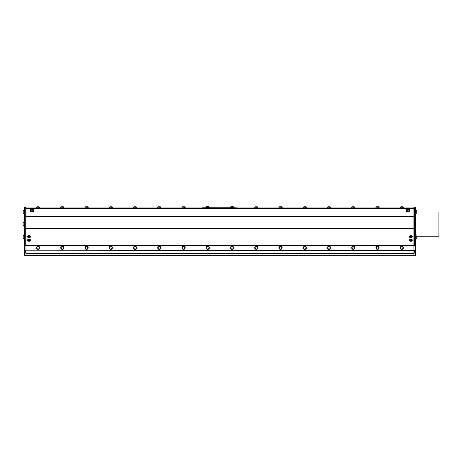 <?xml version="1.0" encoding="UTF-8"?>
<svg xmlns="http://www.w3.org/2000/svg" width="462" height="462" viewBox="0 0 462 462"><rect width="100%" height="100%" fill="white"/><g stroke="black" fill="none" stroke-linecap="round" stroke-linejoin="round"><path stroke-width="0.69" d="M413.894 255.059L25.976 255.059L413.894 255.059M413.894 253.713L25.976 253.713L25.976 255.457L413.894 255.261L25.976 255.457L25.976 207.299L25.219 207.299L25.219 229.441L25.219 228.551L24.371 228.551L24.371 229.701L25.219 229.441M233.807 207.756L237.312 207.883M230.307 207.756L209.563 207.756M206.064 207.756L202.564 207.767L202.564 208.125L236.561 208.131M203.315 208.131L202.564 207.883M203.315 207.894L236.561 207.894M230.388 207.594L233.732 207.594M206.144 207.594L209.482 207.594M413.894 207.981L403.522 207.981M400.023 207.981L379.279 207.981M375.779 207.981L355.035 207.981M351.536 207.981L330.786 207.981M327.287 207.981L306.543 207.981M303.043 207.981L282.299 207.981M278.8 207.981L258.056 207.981M254.556 207.981L237.312 207.981M202.564 207.981L185.32 207.981M181.82 207.981L161.076 207.981M157.577 207.981L136.827 207.981M133.327 207.981L112.584 207.981M109.084 207.981L88.34 207.981M84.841 207.981L64.097 207.981M60.597 207.981L39.848 207.981M36.348 207.981L25.976 207.981M400.023 207.842L403.522 207.842M351.536 207.842L355.035 207.842M303.043 207.842L306.543 207.842M254.556 207.842L258.056 207.842M157.577 207.842L161.076 207.842M109.084 207.842L112.584 207.842M60.597 207.842L64.097 207.842M39.772 207.842L36.348 207.842L39.848 208.067L39.772 207.686A1.779 1.779 0 0 0 39.056 206.791L37.145 206.791L39.056 206.791M84.841 207.842L88.34 207.842M133.327 207.842L136.827 207.842M181.82 207.842L185.32 207.842M278.8 207.842L282.299 207.842M327.287 207.842L330.786 207.842M375.779 207.842L379.279 207.842M230.307 207.6L233.807 207.6M231.104 206.549A1.779 1.779 0 0 0 230.388 207.444L233.732 207.444A1.779 1.779 0 0 0 233.015 206.549L231.104 206.549L233.015 206.549M206.064 207.6L209.563 207.6M206.861 206.549A1.779 1.779 0 0 0 206.144 207.444L209.482 207.444A1.779 1.779 0 0 0 208.766 206.549L206.861 206.549L208.766 206.549M230.388 207.444L233.732 207.444M206.144 207.444L209.482 207.444M400.104 207.842L403.442 207.686A1.779 1.779 0 0 0 402.725 206.791L400.82 206.791L402.725 206.791M375.86 207.842L379.198 207.686A1.779 1.779 0 0 0 378.482 206.791L376.576 206.791L378.482 206.791M351.611 207.842L354.955 207.686A1.779 1.779 0 0 0 354.238 206.791L352.327 206.791L354.238 206.791M327.367 207.842L330.711 207.686A1.779 1.779 0 0 0 329.995 206.791L328.084 206.791L329.995 206.791M303.124 207.842L306.462 207.686A1.779 1.779 0 0 0 305.746 206.791L303.84 206.791L305.746 206.791M278.881 207.842L282.218 207.686A1.779 1.779 0 0 0 281.502 206.791L279.597 206.791L281.502 206.791M254.631 207.842L257.975 207.686A1.779 1.779 0 0 0 257.259 206.791L255.347 206.791L257.259 206.791M181.901 207.842L185.239 207.686A1.779 1.779 0 0 0 184.523 206.791L182.617 206.791L184.523 206.791M157.652 207.842L160.995 207.686A1.779 1.779 0 0 0 160.279 206.791L158.368 206.791L160.279 206.791M133.408 207.842L136.752 207.686A1.779 1.779 0 0 0 136.036 206.791L134.124 206.791L136.036 206.791M109.165 207.842L112.503 207.686A1.779 1.779 0 0 0 111.787 206.791L109.881 206.791L111.787 206.791M84.921 207.842L88.259 207.686A1.779 1.779 0 0 0 87.543 206.791L85.637 206.791L87.543 206.791M60.672 207.842L64.016 207.686A1.779 1.779 0 0 0 63.3 206.791L61.388 206.791L63.3 206.791M403.124 247.823L403.124 247.805A1.351 1.351 180 0 0 401.721 246.454A1.351 1.351 180 0 0 400.421 247.805L400.421 247.823A1.351 1.351 0 0 1 401.721 246.477A1.351 1.351 0 0 1 403.124 247.823A1.351 1.351 0 0 1 401.773 249.18A1.351 1.351 0 0 1 400.421 247.823M402.985 247.736A1.219 1.219 180 0 0 401.085 246.823A1.219 1.219 180 0 0 401.247 248.926A1.219 1.219 180 0 0 402.985 247.736M400.184 247.799L400.184 247.799A1.588 1.588 -0 0 1 401.773 246.206A1.588 1.588 -0 0 1 403.366 247.799L403.366 247.799A1.588 1.588 0 0 1 401.189 249.284A1.588 1.588 0 0 1 401.773 246.211A1.588 1.588 0 0 1 403.366 247.805L403.366 247.805M375.935 247.799L375.935 247.799A1.588 1.588 -0 0 1 377.529 246.206A1.588 1.588 -0 0 1 379.117 247.799L379.117 247.799A1.588 1.588 0 0 1 376.946 249.284A1.588 1.588 0 0 1 377.529 246.211A1.588 1.588 0 0 1 379.117 247.805L379.117 247.805M327.448 247.799L327.448 247.799A1.588 1.588 -0 0 1 329.036 246.206A1.588 1.588 -0 0 1 330.63 247.799L330.63 247.799A1.588 1.588 0 0 1 328.453 249.284A1.588 1.588 0 0 1 329.036 246.211A1.588 1.588 0 0 1 330.63 247.805L330.63 247.805M278.956 247.799L278.956 247.799A1.588 1.588 -0 0 1 280.55 246.206A1.588 1.588 -0 0 1 282.138 247.799L282.138 247.799A1.588 1.588 0 0 1 279.966 249.284A1.588 1.588 0 0 1 280.55 246.211A1.588 1.588 0 0 1 282.138 247.805L282.138 247.805M230.469 247.799L230.469 247.799A1.588 1.588 -0 0 1 232.057 246.206A1.588 1.588 -0 0 1 233.651 247.799L233.651 247.799A1.588 1.588 0 0 1 231.474 249.284A1.588 1.588 0 0 1 232.057 246.211A1.588 1.588 0 0 1 233.651 247.805L233.651 247.805M181.976 247.799L181.976 247.799A1.588 1.588 -0 0 1 183.57 246.206A1.588 1.588 -0 0 1 185.158 247.799L185.158 247.799A1.588 1.588 0 0 1 182.987 249.284A1.588 1.588 0 0 1 183.57 246.211A1.588 1.588 0 0 1 185.158 247.805L185.158 247.805M133.489 247.799L133.489 247.799A1.588 1.588 -0 0 1 135.077 246.206A1.588 1.588 -0 0 1 136.671 247.799L136.671 247.799A1.588 1.588 0 0 1 134.494 249.284A1.588 1.588 0 0 1 135.077 246.211A1.588 1.588 0 0 1 136.671 247.805L136.671 247.805M84.996 247.799L84.996 247.799A1.588 1.588 -0 0 1 86.59 246.206A1.588 1.588 -0 0 1 88.178 247.799L88.178 247.799A1.588 1.588 0 0 1 86.007 249.284A1.588 1.588 0 0 1 86.59 246.211A1.588 1.588 0 0 1 88.178 247.805L88.178 247.805M60.753 247.799L60.753 247.799A1.588 1.588 -0 0 1 62.347 246.206A1.588 1.588 -0 0 1 63.935 247.799L63.935 247.799A1.588 1.588 0 0 1 61.764 249.284A1.588 1.588 0 0 1 62.347 246.211A1.588 1.588 0 0 1 63.935 247.805L63.935 247.805M36.51 247.799L36.51 247.805A1.588 1.588 -0 0 1 38.282 246.217A1.588 1.588 -0 0 1 39.692 247.799L39.692 247.799A1.588 1.588 -0 0 1 38.098 249.393A1.588 1.588 -0 0 1 36.51 247.805L36.51 247.799A1.588 1.588 -0 0 1 38.282 246.223A1.588 1.588 -0 0 1 39.692 247.805L39.692 247.805M109.246 247.799L109.246 247.799A1.588 1.588 -0 0 1 110.834 246.206A1.588 1.588 -0 0 1 112.428 247.799L112.428 247.799A1.588 1.588 0 0 1 110.251 249.284A1.588 1.588 0 0 1 110.834 246.211A1.588 1.588 0 0 1 112.428 247.805L112.428 247.805M157.733 247.799L157.733 247.799A1.588 1.588 -0 0 1 159.326 246.206A1.588 1.588 -0 0 1 160.915 247.799L160.915 247.799A1.588 1.588 0 0 1 158.743 249.284A1.588 1.588 0 0 1 159.326 246.211A1.588 1.588 0 0 1 160.915 247.805L160.915 247.805M206.225 247.799L206.225 247.799A1.588 1.588 -0 0 1 207.813 246.206A1.588 1.588 -0 0 1 209.407 247.799L209.407 247.799A1.588 1.588 0 0 1 207.23 249.284A1.588 1.588 0 0 1 207.813 246.211A1.588 1.588 0 0 1 209.407 247.805L209.407 247.805M254.712 247.799L254.712 247.799A1.588 1.588 -0 0 1 256.306 246.206A1.588 1.588 -0 0 1 257.894 247.799L257.894 247.799A1.588 1.588 0 0 1 255.723 249.284A1.588 1.588 0 0 1 256.306 246.211A1.588 1.588 0 0 1 257.894 247.805L257.894 247.805M303.205 247.799L303.205 247.799A1.588 1.588 -0 0 1 304.793 246.206A1.588 1.588 -0 0 1 306.387 247.799L306.387 247.799A1.588 1.588 0 0 1 304.21 249.284A1.588 1.588 0 0 1 304.793 246.211A1.588 1.588 0 0 1 306.387 247.805L306.387 247.805M351.692 247.799L351.692 247.799A1.588 1.588 -0 0 1 353.286 246.206A1.588 1.588 -0 0 1 354.874 247.799L354.874 247.799A1.588 1.588 0 0 1 352.702 249.284A1.588 1.588 0 0 1 353.286 246.211A1.588 1.588 0 0 1 354.874 247.805L354.874 247.805M378.88 247.823L378.88 247.805A1.351 1.351 180 0 0 377.477 246.454A1.351 1.351 180 0 0 376.178 247.805L376.178 247.823A1.351 1.351 0 0 1 377.477 246.477A1.351 1.351 0 0 1 378.88 247.823A1.351 1.351 0 0 1 377.529 249.18A1.351 1.351 0 0 1 376.178 247.823M378.742 247.736A1.219 1.219 180 0 0 376.842 246.823A1.219 1.219 180 0 0 377.004 248.926A1.219 1.219 180 0 0 378.742 247.736M354.637 247.823L354.637 247.805A1.351 1.351 180 0 0 353.234 246.454A1.351 1.351 180 0 0 351.928 247.805L351.928 247.823A1.351 1.351 0 0 1 353.234 246.477A1.351 1.351 0 0 1 354.637 247.823A1.351 1.351 0 0 1 353.286 249.18A1.351 1.351 0 0 1 351.928 247.823M354.498 247.736A1.219 1.219 180 0 0 352.598 246.823A1.219 1.219 180 0 0 352.76 248.926A1.219 1.219 180 0 0 354.498 247.736M330.394 247.823L330.394 247.805A1.351 1.351 180 0 0 328.984 246.454A1.351 1.351 180 0 0 327.685 247.805L327.685 247.823A1.351 1.351 0 0 1 328.984 246.477A1.351 1.351 0 0 1 330.394 247.823A1.351 1.351 0 0 1 329.036 249.18A1.351 1.351 0 0 1 327.685 247.823M330.249 247.736A1.219 1.219 180 0 0 328.349 246.823A1.219 1.219 180 0 0 328.511 248.926A1.219 1.219 180 0 0 330.249 247.736M306.144 247.823L306.144 247.805A1.351 1.351 180 0 0 304.741 246.454A1.351 1.351 180 0 0 303.442 247.805L303.442 247.823A1.351 1.351 0 0 1 304.741 246.477A1.351 1.351 0 0 1 306.144 247.823A1.351 1.351 0 0 1 304.793 249.18A1.351 1.351 0 0 1 303.442 247.823M306.006 247.736A1.219 1.219 180 0 0 304.106 246.823A1.219 1.219 180 0 0 304.267 248.926A1.219 1.219 180 0 0 306.006 247.736M281.901 247.823L281.901 247.805A1.351 1.351 180 0 0 280.498 246.454A1.351 1.351 180 0 0 279.198 247.805L279.198 247.823A1.351 1.351 0 0 1 280.498 246.477A1.351 1.351 0 0 1 281.901 247.823A1.351 1.351 0 0 1 280.55 249.18A1.351 1.351 0 0 1 279.198 247.823M281.762 247.736A1.219 1.219 180 0 0 279.862 246.823A1.219 1.219 180 0 0 280.024 248.926A1.219 1.219 180 0 0 281.762 247.736M257.657 247.823L257.657 247.805A1.351 1.351 180 0 0 256.254 246.454A1.351 1.351 180 0 0 254.949 247.805L254.949 247.823A1.351 1.351 0 0 1 256.254 246.477A1.351 1.351 0 0 1 257.657 247.823A1.351 1.351 0 0 1 256.306 249.18A1.351 1.351 0 0 1 254.949 247.823M257.519 247.736A1.219 1.219 180 0 0 255.619 246.823A1.219 1.219 180 0 0 255.781 248.926A1.219 1.219 180 0 0 257.519 247.736M233.414 247.823L233.414 247.805A1.351 1.351 180 0 0 232.005 246.454A1.351 1.351 180 0 0 230.705 247.805L230.705 247.823A1.351 1.351 0 0 1 232.005 246.477A1.351 1.351 0 0 1 233.414 247.823A1.351 1.351 0 0 1 232.057 249.18A1.351 1.351 0 0 1 230.705 247.823M233.27 247.736A1.219 1.219 180 0 0 231.37 246.823A1.219 1.219 180 0 0 231.531 248.926A1.219 1.219 180 0 0 233.27 247.736M209.165 247.823L209.165 247.805A1.351 1.351 180 0 0 207.761 246.454A1.351 1.351 180 0 0 206.462 247.805L206.462 247.823A1.351 1.351 0 0 1 207.761 246.477A1.351 1.351 0 0 1 209.165 247.823A1.351 1.351 0 0 1 207.813 249.18A1.351 1.351 0 0 1 206.462 247.823M209.026 247.736A1.219 1.219 180 0 0 207.126 246.823A1.219 1.219 180 0 0 207.288 248.926A1.219 1.219 180 0 0 209.026 247.736M184.921 247.823L184.921 247.805A1.351 1.351 180 0 0 183.518 246.454A1.351 1.351 180 0 0 182.219 247.805L182.219 247.823A1.351 1.351 0 0 1 183.518 246.477A1.351 1.351 0 0 1 184.921 247.823A1.351 1.351 0 0 1 183.57 249.18A1.351 1.351 0 0 1 182.219 247.823M184.783 247.736A1.219 1.219 180 0 0 182.883 246.823A1.219 1.219 180 0 0 183.044 248.926A1.219 1.219 180 0 0 184.783 247.736M160.678 247.823L160.678 247.805A1.351 1.351 180 0 0 159.275 246.454A1.351 1.351 180 0 0 157.969 247.805L157.969 247.823A1.351 1.351 0 0 1 159.275 246.477A1.351 1.351 0 0 1 160.678 247.823A1.351 1.351 0 0 1 159.326 249.18A1.351 1.351 0 0 1 157.969 247.823M160.539 247.736A1.219 1.219 180 0 0 158.639 246.823A1.219 1.219 180 0 0 158.801 248.926A1.219 1.219 180 0 0 160.539 247.736M136.434 247.823L136.434 247.805A1.351 1.351 180 0 0 135.025 246.454A1.351 1.351 180 0 0 133.726 247.805L133.726 247.823A1.351 1.351 0 0 1 135.025 246.477A1.351 1.351 0 0 1 136.434 247.823A1.351 1.351 0 0 1 135.077 249.18A1.351 1.351 0 0 1 133.726 247.823M136.296 247.736A1.219 1.219 180 0 0 134.39 246.823A1.219 1.219 180 0 0 134.552 248.926A1.219 1.219 180 0 0 136.296 247.736M112.185 247.823L112.185 247.805A1.351 1.351 180 0 0 110.782 246.454A1.351 1.351 180 0 0 109.482 247.805L109.482 247.823A1.351 1.351 0 0 1 110.782 246.477A1.351 1.351 0 0 1 112.185 247.823A1.351 1.351 0 0 1 110.834 249.18A1.351 1.351 0 0 1 109.482 247.823M112.047 247.736A1.219 1.219 180 0 0 110.147 246.823A1.219 1.219 180 0 0 110.308 248.926A1.219 1.219 180 0 0 112.047 247.736M87.942 247.823L87.942 247.805A1.351 1.351 180 0 0 86.538 246.454A1.351 1.351 180 0 0 85.239 247.805L85.239 247.823A1.351 1.351 0 0 1 86.538 246.477A1.351 1.351 0 0 1 87.942 247.823A1.351 1.351 0 0 1 86.59 249.18A1.351 1.351 0 0 1 85.239 247.823M87.803 247.736A1.219 1.219 180 0 0 85.903 246.823A1.219 1.219 180 0 0 86.065 248.926A1.219 1.219 180 0 0 87.803 247.736M63.698 247.823L63.698 247.805A1.351 1.351 180 0 0 62.295 246.454A1.351 1.351 180 0 0 60.996 247.805L60.996 247.823A1.351 1.351 0 0 1 62.295 246.477A1.351 1.351 0 0 1 63.698 247.823A1.351 1.351 0 0 1 62.347 249.18A1.351 1.351 0 0 1 60.996 247.823M63.56 247.736A1.219 1.219 180 0 0 61.66 246.823A1.219 1.219 180 0 0 61.821 248.926A1.219 1.219 180 0 0 63.56 247.736M415.881 210.25L416.014 213.484A1.681 1.681 0 0 0 416.759 212.768L416.759 210.967L416.759 211.971L438.9 211.971L438.9 236.221L416.684 236.221M416.014 235.649L416.014 238.652A1.681 1.681 0 0 0 416.759 237.936L416.759 236.353A1.681 1.681 0 0 0 416.014 235.632L416.014 235.649M23.989 213.484L23.862 210.268M23.117 212.52L23.117 211.18L23.117 212.52M23.117 212.555L23.117 210.978M23.989 238.652L23.862 235.453A1.681 1.681 0 0 0 23.117 236.169L23.117 237.936L23.117 236.169M413.894 207.519L414.657 207.519L413.894 207.299L413.894 255.261L415.5 255.353L415.5 250.647L414.657 250.647L415.5 250.889M412.289 236.579A1.432 1.161 180 0 0 409.436 236.579M30.434 236.579A1.432 1.161 180 0 0 27.581 236.579M30.434 240.067A1.432 1.161 180 0 0 27.581 240.067M412.289 240.067A1.432 1.161 180 0 0 409.436 240.067M30.301 210.481A1.75 1.259 -0 0 0 30.29 210.614A1.75 1.259 -0 0 0 32.04 211.867A1.75 1.259 -0 0 0 33.79 210.614A1.75 1.259 -0 0 0 33.778 210.481M406.092 210.481A1.75 1.259 0 0 0 406.086 210.614A1.75 1.259 0 0 0 407.836 211.867A1.75 1.259 0 0 0 409.586 210.614A1.75 1.259 0 0 0 409.575 210.481M413.894 250.179L25.976 250.179L413.894 250.421M413.894 253.361L25.976 253.361L25.976 250.421M413.894 253.707L25.976 253.707L25.976 253.361M23.995 225.398L23.995 222.424A1.779 1.779 0 0 0 23.1 223.14L23.1 225.052A1.779 1.779 0 0 0 23.995 225.768L23.995 225.398M415.5 210.014L415.881 210.014L415.881 213.721L415.5 213.721M415.5 235.389L415.881 235.389L415.881 238.889L415.5 238.889M24.371 213.721L23.989 213.721L23.989 210.014L24.371 210.014M24.371 238.889L23.989 238.889L23.989 235.216L24.371 235.216M36.348 207.842L39.848 207.842M24.371 225.849L24.371 222.343M36.429 207.842L39.772 207.686M25.976 255.261L24.371 255.353L24.371 250.889L25.976 250.71M24.371 228.551L24.371 216.845L25.219 216.845L25.219 228.551M25.219 253.078L25.976 253.078M25.219 245.703L25.976 245.703M25.219 229.146L25.976 229.146M25.219 215.973L25.976 215.973M25.219 207.519L25.976 207.519M25.219 250.889L25.219 253.136L24.371 253.136M25.219 229.701L25.219 245.484L24.371 245.484L24.371 246.061L25.219 246.061L25.219 245.484M25.219 250.647L24.371 250.889M24.371 250.647L24.371 246.061M24.371 245.484L24.371 229.701M25.219 215.413L24.371 215.413L24.371 216.845M24.371 215.413L24.371 208.16L25.219 208.16M25.219 207.542L24.371 207.542L24.371 208.16M24.371 207.542L25.219 207.357L24.371 207.357M415.5 216.845L415.5 228.551L414.657 228.551L414.657 216.845L415.5 216.845L415.5 215.413L414.657 215.413M414.657 207.519L414.657 229.701L415.5 229.701L415.5 228.551M413.894 253.078L414.657 253.078M413.894 250.71L414.657 250.71M413.894 245.703L414.657 245.703M413.894 229.146L414.657 229.146M413.894 215.973L414.657 215.973M415.5 253.136L414.657 253.136L414.657 250.889M415.5 229.701L415.5 245.484L414.657 245.484L414.657 246.061L415.5 246.061L415.5 250.647M414.657 245.484L414.657 229.701M415.5 207.357L414.657 207.542M414.657 208.16L415.5 208.16L415.5 207.542M415.5 208.16L415.5 215.413M415.5 246.061L415.5 245.484M412.289 240.304A1.432 1.161 180 0 0 409.436 240.165A1.432 1.161 180 0 0 412.289 240.304M412.075 240.2A1.207 0.982 180 0 0 409.655 240.2M412.035 240.465A1.207 0.982 180 0 0 411.163 239.276A1.207 0.982 180 0 0 409.973 240.893A1.346 1.346 0 0 0 411.757 240.893A1.207 0.982 180 0 0 412.035 240.465M411.48 240.702A0.635 0.514 180 0 0 410.689 240.078A0.635 0.514 180 0 0 410.423 240.945A0.635 0.514 180 0 0 411.48 240.702M27.576 240.125A1.432 1.161 180 0 0 30.44 240.165A1.432 1.161 180 0 0 27.576 240.125M30.215 240.2A1.207 0.982 180 0 0 27.801 240.2M29.545 241.106A1.207 0.982 180 0 0 28.731 239.276A1.207 0.982 180 0 0 28.118 240.893A1.346 1.346 0 0 0 29.897 240.893M29.291 241.037A0.635 0.514 180 0 0 29.36 240.148A0.635 0.514 180 0 0 28.373 240.546A0.635 0.514 180 0 0 29.291 241.037M409.344 210.302A1.513 1.086 180 0 1 409.344 210.349A1.513 1.086 180 0 1 409.084 210.961A1.513 1.086 180 0 1 407.392 211.382A1.513 1.086 180 0 1 406.323 210.349A1.513 1.086 180 0 1 406.323 210.302M406.982 211.151A1.513 1.086 0 0 0 409.084 210.868A1.513 1.086 0 0 0 409.344 210.256A1.513 1.086 0 0 0 409.141 209.708A1.681 1.681 0 0 0 406.531 209.708A1.513 1.086 0 0 0 406.323 210.256A1.513 1.086 0 0 0 406.982 211.151M407.386 210.21A0.797 0.572 0 0 0 408.627 209.783A0.797 0.572 0 0 0 407.49 209.222A0.797 0.572 0 0 0 407.386 210.21M407.646 209.095A1.75 1.259 0 0 0 406.15 210.002A1.75 1.259 0 0 0 406.086 210.349A1.75 1.259 0 0 0 407.836 211.602A1.75 1.259 0 0 0 409.586 210.349A1.75 1.259 0 0 0 408.021 209.095M33.547 210.302A1.513 1.086 180 0 1 33.553 210.349A1.513 1.086 180 0 1 33.472 210.689A1.513 1.086 180 0 1 31.797 211.417A1.513 1.086 180 0 1 30.527 210.349A1.513 1.086 180 0 1 30.527 210.302M31.56 211.284A1.513 1.086 -0 0 0 33.472 210.603A1.513 1.086 -0 0 0 33.553 210.256A1.513 1.086 -0 0 0 33.345 209.708A1.681 1.681 0 0 0 30.735 209.708A1.513 1.086 -0 0 0 30.527 210.256A1.513 1.086 -0 0 0 31.56 211.284M31.786 210.279A0.797 0.572 -0 0 0 32.819 209.627A0.797 0.572 -0 0 0 31.514 209.309A0.797 0.572 -0 0 0 31.786 210.279M31.855 209.095A1.75 1.259 -0 0 0 30.29 210.349A1.75 1.259 -0 0 0 32.04 211.602A1.75 1.259 -0 0 0 33.79 210.349A1.75 1.259 -0 0 0 32.224 209.095M30.122 237.41A1.432 1.161 180 0 0 29.008 235.522A1.432 1.161 180 0 0 28.534 237.78A1.432 1.161 180 0 0 30.122 237.41M30.215 236.711A1.207 0.982 180 0 0 27.801 236.711M28.852 235.77A1.207 0.982 180 0 0 28.118 237.404A1.346 1.346 0 0 0 29.897 237.404A1.207 0.982 180 0 0 28.852 235.77M28.927 236.584A0.635 0.514 180 0 0 28.5 237.404A0.635 0.514 180 0 0 29.597 237.289A0.635 0.514 180 0 0 28.927 236.584M409.499 237.035A1.432 1.161 180 0 0 412.295 236.683A1.432 1.161 180 0 0 409.436 236.683A1.432 1.161 180 0 0 409.499 237.035M412.075 236.711A1.207 0.982 180 0 0 409.655 236.711M410.81 235.764A1.207 0.982 180 0 0 409.973 237.404A1.346 1.346 0 0 0 411.757 237.404A1.207 0.982 180 0 0 410.81 235.764M410.834 236.579A0.635 0.514 180 0 0 410.331 237.37A0.635 0.514 180 0 0 411.428 237.329A0.635 0.514 180 0 0 410.834 236.579M39.455 247.823L39.455 247.805A1.351 1.351 180 0 0 38.669 246.581A1.351 1.351 180 0 0 36.746 247.805L36.746 247.823A1.351 1.351 -0 0 1 38.669 246.598A1.351 1.351 -0 0 1 38.098 249.18A1.351 1.351 -0 0 1 36.746 247.823M38.617 246.725A1.219 1.219 180 0 0 36.885 247.932A1.219 1.219 180 0 0 38.796 248.822A1.219 1.219 180 0 0 38.617 246.725M413.894 208.154L25.976 208.154M25.976 245.293L413.894 245.293M413.894 245.155L25.976 245.155M25.976 228.788L413.894 228.788M413.894 216.21L25.976 216.21M25.976 208.304L413.894 208.304M413.894 228.511L25.976 228.511M25.976 216.557L413.894 216.557M400.82 206.791A1.779 1.779 0 0 0 400.104 207.686M376.576 206.791A1.779 1.779 0 0 0 375.86 207.686M352.327 206.791A1.779 1.779 0 0 0 351.611 207.686M328.084 206.791A1.779 1.779 0 0 0 327.367 207.686M303.84 206.791A1.779 1.779 0 0 0 303.124 207.686M279.597 206.791A1.779 1.779 0 0 0 278.881 207.686M255.347 206.791A1.779 1.779 0 0 0 254.631 207.686M182.617 206.791A1.779 1.779 0 0 0 181.901 207.686M158.368 206.791A1.779 1.779 0 0 0 157.652 207.686M134.124 206.791A1.779 1.779 0 0 0 133.408 207.686M109.881 206.791A1.779 1.779 0 0 0 109.165 207.686M85.637 206.791A1.779 1.779 0 0 0 84.921 207.686M61.388 206.791A1.779 1.779 0 0 0 60.672 207.686M415.881 210.464L416.014 210.464A1.681 1.681 0 0 1 416.759 211.18M416.759 210.967A1.681 1.681 0 0 0 416.014 210.25M23.989 210.464L23.862 210.464A1.681 1.681 0 0 0 23.117 211.18M23.117 212.768A1.681 1.681 0 0 0 23.862 213.484M23.989 210.25L23.862 210.25A1.681 1.681 0 0 0 23.117 210.967M23.989 235.632L23.862 235.632A1.681 1.681 0 0 0 23.117 236.342M23.117 237.936A1.681 1.681 0 0 0 23.857 238.652M415.881 210.222L415.5 210.222M23.989 210.222L24.371 210.222M23.989 235.389L24.371 235.389M37.145 206.791A1.779 1.779 0 0 0 36.429 207.686"/></g></svg>
